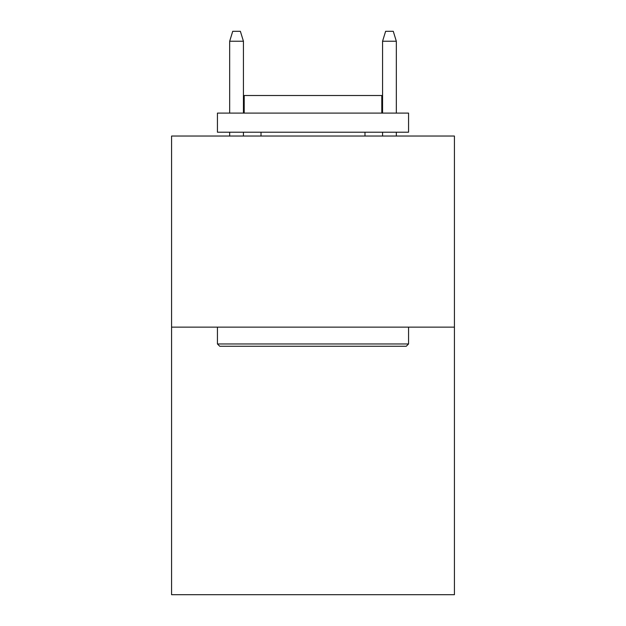 <?xml version="1.0" encoding="UTF-8"?>
<svg xmlns="http://www.w3.org/2000/svg" width="626" height="626" viewBox="0 0 626 626"><rect width="100%" height="100%" fill="white"/><g stroke="black" fill="none" stroke-linecap="round" stroke-linejoin="round"><path stroke-width="0.94" d="M454.421 327.14L454.421 594.7L171.579 594.7L171.579 136.03L454.421 136.03L454.421 327.14L171.579 327.14M219.734 346.256L217.441 343.964L408.559 343.964L406.266 346.256L219.734 346.256M408.559 113.095L408.559 132.211L217.441 132.211L217.441 113.095L408.559 113.095M244.203 113.095L244.203 95.512L381.797 95.512L381.797 113.095M408.559 327.14L408.559 343.964M217.441 327.14L217.441 343.964M364.981 132.211L364.981 136.03M261.019 132.211L261.019 136.03M243.436 113.095L243.436 41.238L229.672 41.238L229.672 113.095M229.672 132.211L229.672 136.03M243.436 132.211L243.436 136.03M229.672 41.238L232.731 31.3L240.376 31.3L243.436 41.238M382.564 41.238L385.624 31.3L393.269 31.3L396.328 41.238L382.564 41.238L382.564 113.095M382.564 132.211L382.564 136.03M396.328 41.238L396.328 113.095M396.328 132.211L396.328 136.03"/></g></svg>
